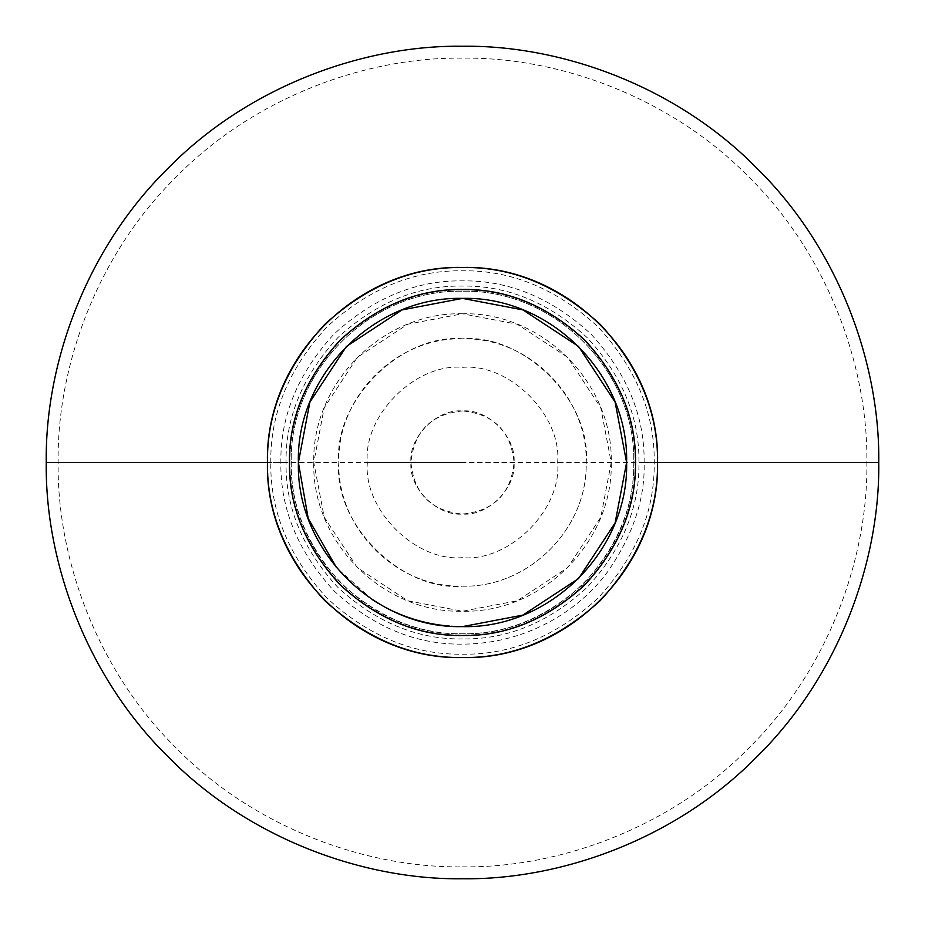 <?xml version="1.0" encoding="UTF-8"?>
<svg xmlns="http://www.w3.org/2000/svg" width="925" height="925" viewBox="0 0 925 925"><rect width="100%" height="100%" fill="white"/><g stroke="black" fill="none" stroke-linecap="round" stroke-linejoin="round"><path stroke-width="0.69" stroke-dasharray="4.62 3.47" d="M462.5 557.648C415.429 561.891 363.109 509.571 367.352 462.5C363.109 415.429 415.429 363.109 462.5 367.352C509.571 363.109 561.891 415.429 557.648 462.5C561.891 509.571 509.571 561.891 462.5 557.648M462.5 289.988C418.47 289.398 377.805 306.244 340.516 340.516C306.244 377.805 289.398 418.47 289.988 462.5C289.398 506.53 306.244 547.195 340.516 584.484C377.805 618.756 418.47 635.602 462.5 635.013C506.53 635.602 547.195 618.756 584.484 584.484C618.756 547.195 635.602 506.53 635.013 462.5C635.602 418.47 618.756 377.805 584.484 340.516C547.195 306.244 506.53 289.398 462.5 289.988C418.47 289.398 377.805 306.244 340.516 340.516C306.244 377.805 289.398 418.47 289.988 462.5C289.398 506.53 306.244 547.195 340.516 584.484C377.805 618.756 418.47 635.602 462.5 635.013C554.722 637.348 637.348 554.722 635.013 462.5C635.602 418.47 618.756 377.805 584.484 340.516C547.195 306.244 506.53 289.398 462.5 289.988M270.782 462.5C270.135 413.567 288.843 368.381 326.941 326.941C368.381 288.843 413.567 270.135 462.5 270.782C511.433 270.135 556.619 288.843 598.059 326.941C636.157 368.381 654.865 413.567 654.218 462.5C654.865 511.433 636.157 556.619 598.059 598.059C556.619 636.157 511.433 654.865 462.5 654.218C413.567 654.865 368.381 636.157 326.941 598.059C288.843 556.619 270.135 511.433 270.782 462.5M462.5 313.772C383.008 311.737 311.737 383.008 313.772 462.5C311.725 541.969 383.031 613.275 462.5 611.228C541.992 613.263 613.263 541.992 611.228 462.5C613.275 383.031 541.969 311.725 462.5 313.772L407.752 324.212L357.339 357.339L324.212 407.752L313.772 462.5L324.212 517.248L357.339 567.661L407.752 600.788L462.5 611.228L517.248 600.788L567.661 567.661L600.788 517.248L611.228 462.5L600.788 407.752L567.661 357.339L517.248 324.212L462.5 313.772M455.921 626.491L453.088 626.352M451.585 626.26L449.596 626.109M447.388 625.924L445.977 625.786M438.82 624.907L438.045 624.791M430.911 623.554L429.986 623.369M422.91 621.773L422.297 621.623M415.233 619.669L414.435 619.426M400.074 614.293L399.218 613.934M392.743 611.055L391.922 610.673M385.39 607.378L384.812 607.066M384.037 606.65L377.897 603.135M372.428 599.701L336.55 567.719M462.5 410.954C431.189 414.007 414.007 431.189 410.954 462.5C414.007 493.811 431.189 510.993 462.5 514.046C493.811 510.993 510.993 493.811 514.046 462.5C510.993 431.189 493.811 414.007 462.5 410.954C436.993 408.642 408.642 436.993 410.954 462.5C408.642 488.007 436.993 516.358 462.5 514.046C488.007 516.358 516.358 488.007 514.046 462.5C516.358 436.993 488.007 408.642 462.5 410.954M462.5 638.944C417.464 639.557 375.874 622.328 337.729 587.271C302.672 549.126 285.443 507.536 286.056 462.5C285.443 417.464 302.672 375.874 337.729 337.729C375.874 302.672 417.464 285.443 462.5 286.056C507.536 285.443 549.126 302.672 587.271 337.729C622.328 375.874 639.557 417.464 638.944 462.5C639.557 507.536 622.328 549.126 587.271 587.271C549.126 622.328 507.536 639.557 462.5 638.944M462.5 338.816C396.397 337.116 337.116 396.397 338.816 462.5C337.105 528.591 396.409 587.895 462.5 586.184C528.603 587.884 587.884 528.603 586.184 462.5C587.895 396.409 528.591 337.105 462.5 338.816C401.3 333.289 333.289 401.3 338.816 462.5C333.289 523.7 401.3 591.711 462.5 586.184C528.614 587.872 587.872 528.614 586.184 462.5C591.711 401.3 523.7 333.289 462.5 338.816M462.5 866.852C557.324 868.159 669.388 828.858 748.429 748.429C828.858 669.388 868.159 557.324 866.852 462.5L58.148 462.5C56.841 557.324 96.142 669.388 176.571 748.429C255.612 828.858 367.676 868.159 462.5 866.852M286.056 462.5L58.148 462.5C56.841 367.676 96.142 255.612 176.571 176.571C255.612 96.142 367.676 56.841 462.5 58.148C557.324 56.841 669.388 96.142 748.429 176.571C828.858 255.612 868.159 367.676 866.852 462.5L638.944 462.5M644.135 462.5C644.76 416.146 627.023 373.33 590.936 334.064C551.67 297.977 508.854 280.24 462.5 280.865C416.146 280.24 373.33 297.977 334.064 334.064C297.977 373.33 280.24 416.146 280.865 462.5C280.24 508.854 297.977 551.67 334.064 590.936C373.33 627.023 416.146 644.76 462.5 644.135C532.326 643.846 583.895 605.1 608.095 571.095C633.151 534.731 645.164 498.529 644.135 462.5L657.548 462.5M462.5 462.5L367.352 462.5L462.5 462.5M291.248 462.5C290.658 506.206 307.377 546.571 341.406 583.594C378.429 617.622 418.794 634.342 462.5 633.752C506.206 634.342 546.571 617.622 583.594 583.594C617.622 546.571 634.342 506.206 633.752 462.5C636.122 370.994 554.006 288.877 462.5 291.248C554.052 288.924 636.076 370.948 633.752 462.5C636.099 554.029 554.029 636.099 462.5 633.752C370.994 636.122 288.877 554.006 291.248 462.5C288.924 370.948 370.948 288.924 462.5 291.248C370.971 288.901 288.901 370.971 291.248 462.5M878.75 462.5L46.25 462.5M267.452 462.5L280.865 462.5"/><path stroke-width="1.39" d="M657.548 462.5C660.23 566.724 566.724 660.23 462.5 657.548C358.252 660.207 264.793 566.748 267.452 462.5C264.77 358.276 358.276 264.77 462.5 267.452C566.748 264.793 660.207 358.252 657.548 462.5C658.207 512.277 639.175 558.249 600.418 600.418C558.249 639.175 512.277 658.207 462.5 657.548C412.723 658.207 366.751 639.175 324.583 600.418C285.825 558.249 266.793 512.277 267.452 462.5C266.793 412.723 285.825 366.751 324.583 324.583C366.751 285.825 412.723 266.793 462.5 267.452C512.277 266.793 558.249 285.825 600.418 324.583C639.175 366.751 658.207 412.723 657.548 462.5L878.75 462.5C880.091 560.111 839.622 675.47 756.835 756.835C675.47 839.622 560.111 880.091 462.5 878.75C364.889 880.091 249.53 839.622 168.165 756.835C85.377 675.47 44.909 560.111 46.25 462.5C44.909 364.889 85.377 249.53 168.165 168.165C249.53 85.377 364.889 44.909 462.5 46.25C560.111 44.909 675.47 85.377 756.835 168.165C839.622 249.53 880.091 364.889 878.75 462.5M635.544 462.5C636.134 506.669 619.241 547.45 584.854 584.854C547.45 619.241 506.669 636.134 462.5 635.544C418.331 636.134 377.55 619.241 340.146 584.854C305.759 547.45 288.866 506.669 289.456 462.5C288.866 418.331 305.759 377.55 340.146 340.146C377.55 305.759 418.331 288.866 462.5 289.456C506.669 288.866 547.45 305.759 584.854 340.146C619.241 377.55 636.134 418.331 635.544 462.5M336.55 567.719L308.222 518.462L298.382 462.5C296.116 374.798 374.798 296.116 462.5 298.382C550.213 296.127 628.873 374.787 626.618 462.5C628.884 550.202 550.202 628.884 462.5 626.618L455.921 626.491M453.088 626.352L451.585 626.26M449.596 626.109L447.388 625.924M445.977 625.786L438.82 624.907M438.045 624.791L430.911 623.554M429.986 623.369L422.91 621.773M422.297 621.623L415.233 619.669M414.435 619.426L407.474 617.125M406.965 616.94L400.074 614.293M399.218 613.934L392.743 611.055M391.922 610.673L385.39 607.378M384.812 607.066L384.037 606.65M377.897 603.135L372.428 599.701M462.5 298.382L522.914 309.898L578.553 346.447L615.102 402.086L626.618 462.5L615.102 522.914L578.553 578.553L522.914 615.102L462.5 626.618C374.764 628.85 296.15 550.236 298.382 462.5L309.898 402.086L346.447 346.447L402.086 309.898L462.5 298.382M46.25 462.5L267.452 462.5"/></g></svg>
